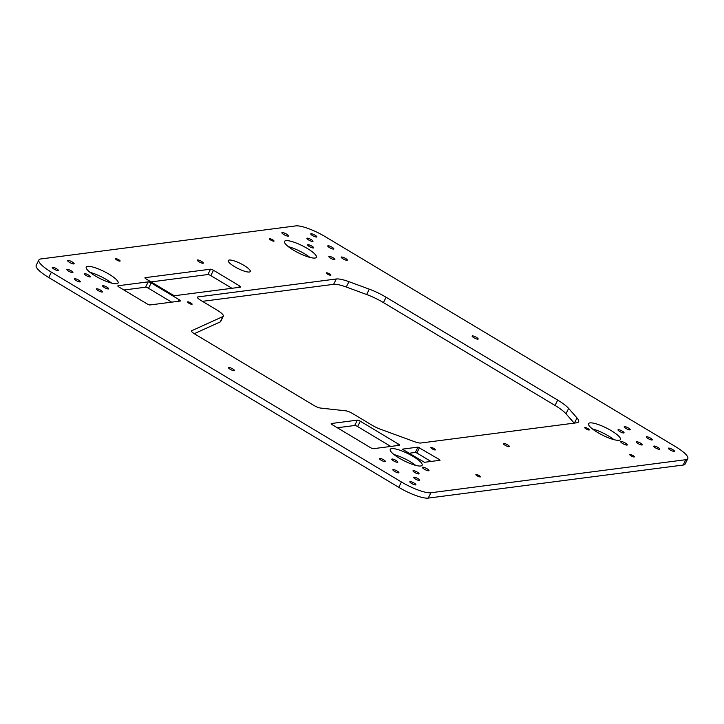 <?xml version="1.0" encoding="UTF-8"?>
<svg xmlns="http://www.w3.org/2000/svg" width="724" height="724" viewBox="0 0 724 724"><rect width="100%" height="100%" fill="white"/><g stroke="black" fill="none" stroke-linecap="round" stroke-linejoin="round"><path stroke-width="1.09" d="M286.613 234.16A3.683 0.842 -153.5 0 1 288.487 235.988A3.683 0.842 -153.5 0 1 284.822 235.101A3.683 0.842 -153.5 0 1 281.898 232.703A3.683 0.842 -153.5 0 1 286.613 234.16M427.115 468.808A3.683 0.842 -153.5 0 1 428.997 470.636A3.683 0.842 -153.5 0 1 425.323 469.749A3.683 0.842 -153.5 0 1 422.4 467.351A3.683 0.842 -153.5 0 1 427.115 468.808M72.264 261.961A3.683 0.842 -153.5 0 1 74.138 263.789A3.683 0.842 -153.5 0 1 70.472 262.893A3.683 0.842 -153.5 0 1 67.549 260.495A3.683 0.842 -153.5 0 1 72.264 261.961M625.409 443.097A3.683 0.842 -153.5 0 1 627.292 444.925A3.683 0.842 -153.5 0 1 623.617 444.038A3.683 0.842 -153.5 0 1 620.694 441.64A3.683 0.842 -153.5 0 1 625.409 443.097M234.567 266.649A12.281 2.806 -153.5 0 1 228.304 260.559A12.281 2.806 -153.5 0 1 240.54 263.527A12.281 2.806 -153.5 0 1 250.278 271.518A12.281 2.806 -153.5 0 1 234.567 266.649M586.069 428.898A2.534 0.579 -153.5 0 1 584.775 427.64A2.534 0.579 -153.5 0 1 587.309 428.246A2.534 0.579 -153.5 0 1 589.318 429.902A2.534 0.579 -153.5 0 1 586.069 428.898M116.863 260.043A2.534 0.579 -153.5 0 1 115.569 258.785A2.534 0.579 -153.5 0 1 118.093 259.391A2.534 0.579 -153.5 0 1 120.112 261.047A2.534 0.579 -153.5 0 1 116.863 260.043M631.075 455.867A2.534 0.579 -153.5 0 1 629.78 454.609A2.534 0.579 -153.5 0 1 632.314 455.224A2.534 0.579 -153.5 0 1 634.324 456.88A2.534 0.579 -153.5 0 1 631.075 455.867M188.864 303.202A2.534 0.579 -153.5 0 1 187.57 301.944A2.534 0.579 -153.5 0 1 190.104 302.56A2.534 0.579 -153.5 0 1 192.113 304.207A2.534 0.579 -153.5 0 1 188.864 303.202M477.161 475.831A2.534 0.579 -153.5 0 1 475.867 474.573A2.534 0.579 -153.5 0 1 478.392 475.179A2.534 0.579 -153.5 0 1 480.41 476.835A2.534 0.579 -153.5 0 1 477.161 475.831M327.637 274.161A2.534 0.579 -153.5 0 1 326.334 272.903A2.534 0.579 -153.5 0 1 328.868 273.518A2.534 0.579 -153.5 0 1 330.877 275.165A2.534 0.579 -153.5 0 1 327.637 274.161M270.776 240.078A2.534 0.579 -153.5 0 1 269.482 238.82A2.534 0.579 -153.5 0 1 272.016 239.436A2.534 0.579 -153.5 0 1 274.025 241.083A2.534 0.579 -153.5 0 1 270.776 240.078M432.156 448.853A2.534 0.579 -153.5 0 1 430.861 447.595A2.534 0.579 -153.5 0 1 433.395 448.21A2.534 0.579 -153.5 0 1 435.405 449.857A2.534 0.579 -153.5 0 1 432.156 448.853M414.164 483.089A3.376 0.769 -153.5 0 1 415.884 484.763A3.376 0.769 -153.5 0 1 412.517 483.949A3.376 0.769 -153.5 0 1 409.847 481.75A3.376 0.769 -153.5 0 1 414.164 483.089M315.103 235.228A3.376 0.769 -153.5 0 1 316.822 236.902A3.376 0.769 -153.5 0 1 313.456 236.087A3.376 0.769 -153.5 0 1 310.777 233.888A3.376 0.769 -153.5 0 1 315.103 235.228M650.614 438.192A3.376 0.769 -153.5 0 1 652.333 439.866A3.376 0.769 -153.5 0 1 648.976 439.052A3.376 0.769 -153.5 0 1 646.297 436.853A3.376 0.769 -153.5 0 1 650.614 438.192M640.595 443.178A3.376 0.769 -153.5 0 1 642.315 444.853A3.376 0.769 -153.5 0 1 638.948 444.038A3.376 0.769 -153.5 0 1 636.269 441.839A3.376 0.769 -153.5 0 1 640.595 443.178M332.081 247.255A3.376 0.769 -153.5 0 1 333.8 248.929A3.376 0.769 -153.5 0 1 330.434 248.115A3.376 0.769 -153.5 0 1 327.755 245.925A3.376 0.769 -153.5 0 1 332.081 247.255M333.158 257.825A3.376 0.769 -153.5 0 1 334.877 259.5A3.376 0.769 -153.5 0 1 331.511 258.685A3.376 0.769 -153.5 0 1 328.841 256.486A3.376 0.769 -153.5 0 1 333.158 257.825M311.275 239.653A3.376 0.769 -153.5 0 1 312.994 241.327A3.376 0.769 -153.5 0 1 309.628 240.513A3.376 0.769 -153.5 0 1 306.958 238.314A3.376 0.769 -153.5 0 1 311.275 239.653M106.935 287.156A3.376 0.769 -153.5 0 1 108.654 288.831A3.376 0.769 -153.5 0 1 105.297 288.016A3.376 0.769 -153.5 0 1 102.618 285.817A3.376 0.769 -153.5 0 1 106.935 287.156M71.187 270.785A3.376 0.769 -153.5 0 1 72.916 272.459A3.376 0.769 -153.5 0 1 69.549 271.645A3.376 0.769 -153.5 0 1 66.87 269.446A3.376 0.769 -153.5 0 1 71.187 270.785M417.992 478.664A3.376 0.769 -153.5 0 1 419.712 480.338A3.376 0.769 -153.5 0 1 416.345 479.523A3.376 0.769 -153.5 0 1 413.666 477.324A3.376 0.769 -153.5 0 1 417.992 478.664M383.657 459.821A3.376 0.769 -153.5 0 1 385.385 461.505A3.376 0.769 -153.5 0 1 382.019 460.681A3.376 0.769 -153.5 0 1 379.34 458.491A3.376 0.769 -153.5 0 1 383.657 459.821M417.323 472.129A3.376 0.769 -153.5 0 1 419.042 473.804A3.376 0.769 -153.5 0 1 415.685 472.989A3.376 0.769 -153.5 0 1 413.006 470.79A3.376 0.769 -153.5 0 1 417.323 472.129M396.109 460.491A3.376 0.769 -153.5 0 1 397.829 462.165A3.376 0.769 -153.5 0 1 394.462 461.351A3.376 0.769 -153.5 0 1 391.784 459.152A3.376 0.769 -153.5 0 1 396.109 460.491M397.186 471.053A3.376 0.769 -153.5 0 1 398.906 472.727A3.376 0.769 -153.5 0 1 395.539 471.912A3.376 0.769 -153.5 0 1 392.861 469.713A3.376 0.769 -153.5 0 1 397.186 471.053M78.654 280.125A3.376 0.769 -153.5 0 1 80.373 281.799A3.376 0.769 -153.5 0 1 77.006 280.975A3.376 0.769 -153.5 0 1 74.328 278.785A3.376 0.769 -153.5 0 1 78.654 280.125M88.672 275.129A3.376 0.769 -153.5 0 1 90.391 276.812A3.376 0.769 -153.5 0 1 87.025 275.989A3.376 0.769 -153.5 0 1 84.346 273.799A3.376 0.769 -153.5 0 1 88.672 275.129M100.745 290.243A3.376 0.769 -153.5 0 1 102.464 291.917A3.376 0.769 -153.5 0 1 99.097 291.102A3.376 0.769 -153.5 0 1 96.419 288.903A3.376 0.769 -153.5 0 1 100.745 290.243M311.944 246.178A3.376 0.769 -153.5 0 1 313.664 247.852A3.376 0.769 -153.5 0 1 310.297 247.038A3.376 0.769 -153.5 0 1 307.619 244.848A3.376 0.769 -153.5 0 1 311.944 246.178M345.601 258.486A3.376 0.769 -153.5 0 1 347.33 260.16A3.376 0.769 -153.5 0 1 343.963 259.346A3.376 0.769 -153.5 0 1 341.285 257.147A3.376 0.769 -153.5 0 1 345.601 258.486M622.332 431.16A3.376 0.769 -153.5 0 1 624.052 432.834A3.376 0.769 -153.5 0 1 620.685 432.02A3.376 0.769 -153.5 0 1 618.006 429.821A3.376 0.769 -153.5 0 1 622.332 431.16M658.071 447.532A3.376 0.769 -153.5 0 1 659.799 449.206A3.376 0.769 -153.5 0 1 656.433 448.391A3.376 0.769 -153.5 0 1 653.754 446.192A3.376 0.769 -153.5 0 1 658.071 447.532M628.523 428.074A3.376 0.769 -153.5 0 1 630.242 429.748A3.376 0.769 -153.5 0 1 626.875 428.934A3.376 0.769 -153.5 0 1 624.206 426.735A3.376 0.769 -153.5 0 1 628.523 428.074M56.581 268.749A3.376 0.769 -153.5 0 1 58.309 270.423A3.376 0.769 -153.5 0 1 54.943 269.609A3.376 0.769 -153.5 0 1 52.264 267.409A3.376 0.769 -153.5 0 1 56.581 268.749M672.677 449.568A3.376 0.769 -153.5 0 1 674.406 451.242A3.376 0.769 -153.5 0 1 671.039 450.428A3.376 0.769 -153.5 0 1 668.361 448.228A3.376 0.769 -153.5 0 1 672.677 449.568M439.495 459.622L440.02 460.283L424.445 462.301L402.345 449.17L418.019 447.097L439.495 459.622L439.106 460.401M430.961 461.459L416.825 452.98L415.35 452.446L408.834 453.287M295.79 225.897A24.553 5.611 -153.5 0 1 325.239 236.667L675.266 446.482A24.553 5.611 -153.5 0 1 687.8 458.663A24.553 5.611 -153.5 0 1 685.827 459.695L430.871 492.754A24.553 5.611 -153.5 0 1 401.431 481.985L51.404 272.17A24.553 5.611 -153.5 0 1 38.87 259.988A24.553 5.611 -153.5 0 1 40.843 258.957L295.79 225.897M150.022 304.958A2.453 0.561 -153.5 0 1 147.081 303.881L119.08 287.093A2.453 0.561 -153.5 0 1 117.822 285.88A2.453 0.561 -153.5 0 1 118.021 285.772L148.239 281.853A2.453 0.561 -153.5 0 1 151.18 282.93L179.181 299.718A2.453 0.561 -153.5 0 1 180.439 300.94A2.453 0.561 -153.5 0 1 180.24 301.039L150.022 304.958M373.394 448.69A2.453 0.561 -153.5 0 1 370.444 447.613L332.443 424.834A2.453 0.561 -153.5 0 1 331.185 423.612A2.453 0.561 -153.5 0 1 331.384 423.513L357.357 420.146A2.453 0.561 -153.5 0 1 360.299 421.223L398.3 444.002A2.453 0.561 -153.5 0 1 399.558 445.224A2.453 0.561 -153.5 0 1 399.358 445.323L373.394 448.69M175.145 295.654A2.453 0.561 -153.5 0 1 172.203 294.577L146.203 278.993A2.453 0.561 -153.5 0 1 144.945 277.772A2.453 0.561 -153.5 0 1 145.144 277.672L210.53 269.192A2.453 0.561 -153.5 0 1 213.48 270.269L239.481 285.853A2.453 0.561 -153.5 0 1 240.73 287.075A2.453 0.561 -153.5 0 1 240.54 287.175L175.145 295.654M413.042 456.419A17.801 4.063 -153.5 0 1 422.128 465.251A17.801 4.063 -153.5 0 1 404.381 460.944A17.801 4.063 -153.5 0 1 390.263 449.36A17.801 4.063 -153.5 0 1 413.042 456.419M109.016 274.179A17.801 4.063 -153.5 0 1 118.103 283.012A17.801 4.063 -153.5 0 1 100.355 278.704A17.801 4.063 -153.5 0 1 86.237 267.129A17.801 4.063 -153.5 0 1 109.016 274.179M476.437 337.366A3.376 0.769 -153.5 0 1 478.166 339.04A3.376 0.769 -153.5 0 1 474.799 338.226A3.376 0.769 -153.5 0 1 472.12 336.026A3.376 0.769 -153.5 0 1 476.437 337.366M201.616 261.445A3.376 0.769 -153.5 0 1 203.344 263.12A3.376 0.769 -153.5 0 1 199.978 262.305A3.376 0.769 -153.5 0 1 197.299 260.106A3.376 0.769 -153.5 0 1 201.616 261.445M232.82 368.959A3.376 0.769 -153.5 0 1 234.54 370.634A3.376 0.769 -153.5 0 1 231.182 369.819A3.376 0.769 -153.5 0 1 228.503 367.62A3.376 0.769 -153.5 0 1 232.82 368.959M507.642 444.88A3.376 0.769 -153.5 0 1 509.37 446.554A3.376 0.769 -153.5 0 1 506.004 445.74A3.376 0.769 -153.5 0 1 503.325 443.541A3.376 0.769 -153.5 0 1 507.642 444.88M307.311 248.468A17.801 4.063 -153.5 0 1 316.406 257.301A17.801 4.063 -153.5 0 1 298.659 252.993A17.801 4.063 -153.5 0 1 284.532 241.409A17.801 4.063 -153.5 0 1 307.311 248.468M611.337 430.708A17.801 4.063 -153.5 0 1 620.423 439.54A17.801 4.063 -153.5 0 1 602.676 435.233A17.801 4.063 -153.5 0 1 588.558 423.649A17.801 4.063 -153.5 0 1 611.337 430.708M336.271 278.984A24.553 5.611 -153.5 0 1 348.932 281.672L369.303 289.166A24.553 5.611 -153.5 0 1 386.091 297.238L557.688 400.091A24.553 5.611 -153.5 0 1 568.639 408.427L577.001 417.929A24.553 5.611 -153.5 0 1 578.585 421.784A24.553 5.611 -153.5 0 1 576.603 422.816L420.816 443.016A12.281 2.806 -153.5 0 1 414.544 441.694L380.435 429.214A12.281 2.806 -153.5 0 1 371.973 425.16L352.579 413.531A6.136 1.403 26.5 0 0 345.873 410.843L320.524 408.055A6.136 1.403 -153.5 0 1 313.818 405.377L194.638 333.936A6.136 1.403 -153.5 0 1 191.507 330.895A6.136 1.403 -153.5 0 1 191.715 330.714L222.92 316.56A12.281 2.806 26.5 0 0 223.336 316.198A12.281 2.806 26.5 0 0 217.064 310.107L200.584 300.225A6.136 1.403 -153.5 0 1 197.444 297.175A6.136 1.403 -153.5 0 1 197.942 296.921L336.271 278.984L333.601 284.333L202.439 301.338M38.87 259.988L36.2 265.337A24.553 5.611 26.5 0 0 48.734 277.518L51.404 272.17M401.431 481.985L398.761 487.333L48.734 277.518M398.761 487.333A24.553 5.611 26.5 0 0 428.21 498.103L430.871 492.754M685.827 459.695L683.157 465.043A24.553 5.611 26.5 0 0 685.13 464.012L687.8 458.663M171.651 302.152L148.52 288.279A2.453 0.561 26.5 0 0 145.569 287.202L123.94 290.007M390.77 446.437L357.629 426.572A2.453 0.561 26.5 0 0 354.688 425.495L337.303 427.748M231.952 288.288L210.811 275.618A2.453 0.561 26.5 0 0 207.869 274.541L151.063 281.908M415.667 465.369A17.801 4.063 26.5 0 0 410.372 461.767A17.801 4.063 26.5 0 0 394.064 454.591M111.641 283.129A17.801 4.063 26.5 0 0 106.356 279.527A17.801 4.063 26.5 0 0 90.038 272.36M309.935 257.418A17.801 4.063 26.5 0 0 304.65 253.816A17.801 4.063 26.5 0 0 288.333 246.649M613.961 439.649A17.801 4.063 26.5 0 0 608.676 436.056A17.801 4.063 26.5 0 0 592.359 428.88M574.195 423.124L565.969 413.775A24.553 5.611 26.5 0 0 555.018 405.44L383.421 302.587A24.553 5.611 26.5 0 0 366.643 294.514L346.271 287.021A24.553 5.611 26.5 0 0 333.601 284.333M223.336 316.198L220.666 321.547A12.281 2.806 -153.5 0 1 220.259 321.909L194.249 333.701M683.157 465.043L428.21 498.103M419.495 447.631L416.825 452.98M418.019 447.097L415.35 452.446M145.569 287.202L148.239 281.853M148.52 288.279L151.18 282.93M178.412 301.274L179.181 299.718M354.688 425.495L357.357 420.146M357.629 426.572L360.299 421.223M397.521 445.559L398.3 444.002M207.869 274.541L210.53 269.192M210.811 275.618L213.48 270.269M238.703 287.419L239.481 285.853M348.932 281.672L346.271 287.021M197.942 296.921L197.534 297.727M222.92 316.56L220.259 321.909M191.715 330.714L191.489 331.167M577.001 417.929L574.422 423.097M568.639 408.427L565.969 413.775M557.688 400.091L555.018 405.44M386.091 297.238L383.421 302.587M369.303 289.166L366.643 294.514"/></g></svg>
